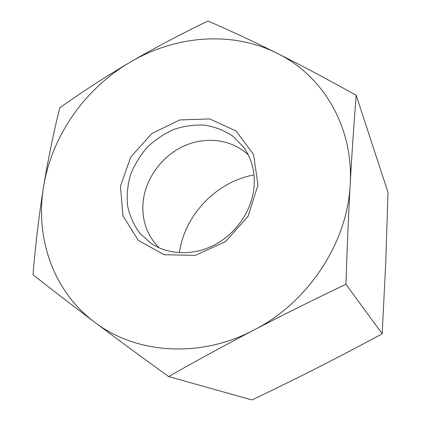 <?xml version="1.0" encoding="UTF-8"?>
<svg xmlns="http://www.w3.org/2000/svg" width="421" height="421" viewBox="0 0 421 421"><rect width="100%" height="100%" fill="white"/><g stroke="black" fill="none" stroke-linecap="round" stroke-linejoin="round"><path stroke-width="0.63" d="M254.068 186.908C252.037 210.021 236.718 232.934 215.373 244.459C194.002 255.957 168.568 255.194 150.95 243.296L139.788 233.218C133.831 225.056 129.768 215.947 127.605 205.88C126.595 195.544 127.552 185.203 130.473 174.857C134.462 164.779 140.067 155.591 147.287 147.292C155.275 139.725 164.216 133.736 174.11 129.326C184.324 125.974 194.618 124.579 204.99 125.142C215.136 126.879 224.409 130.552 232.813 136.162L243.359 146.882C251.626 158.307 255.2 171.647 254.068 186.908M257.989 185.061L253.542 154.512L236.118 131.02L209.742 118.906L179.778 119.953L151.797 133.536L130.763 156.991L120.443 186.161L122.953 215.831L138.299 240.391L164.016 254.716L195.244 255.358L225.456 241.675L248.011 216.394L257.989 185.061M159.096 247.822C146.503 234.892 141.235 219.062 143.293 200.322C146.271 177.136 162.706 155.46 184.477 145.782C206.243 136.151 231.887 139.414 248.227 154.833M94.557 322.118C135.383 353.64 199.47 358.871 253.905 330.064C308.64 302.231 347.73 242.138 350.188 184.324C353.635 126.242 322.465 75.317 277.171 53.304C231.939 30.601 175.32 35.49 130.31 62.124C85.063 88.499 51.72 135.846 43.573 186.777C35.043 237.491 52.999 291.043 94.557 322.118C72.354 305.399 51.825 289.601 32.98 274.718C35.627 243.554 39.158 214.242 43.573 186.777C48.078 159.343 53.483 133.015 59.793 107.792C82.432 91.694 105.939 76.475 130.31 62.124C154.739 47.852 180.646 34.164 208.021 21.05C229.808 30.454 252.858 41.205 277.171 53.304C301.499 65.471 327.843 79.474 356.203 95.304C353.914 123.574 351.909 153.249 350.188 184.324C348.499 215.441 347.088 248.753 345.957 284.254C313.856 299.568 283.17 314.834 253.905 330.064C224.682 345.325 196.265 360.834 168.647 376.579C141.514 356.997 116.817 338.842 94.557 322.118M179.372 252.737C184.714 214.815 216.331 181.83 253.995 174.883M168.647 376.579L251.953 399.95C274.439 389.236 296.205 378.542 317.255 367.865C338.268 357.187 359.913 345.83 382.184 333.795L385.725 262.636L388.02 192.429L356.203 95.304M382.184 333.795L345.957 284.254"/></g></svg>
